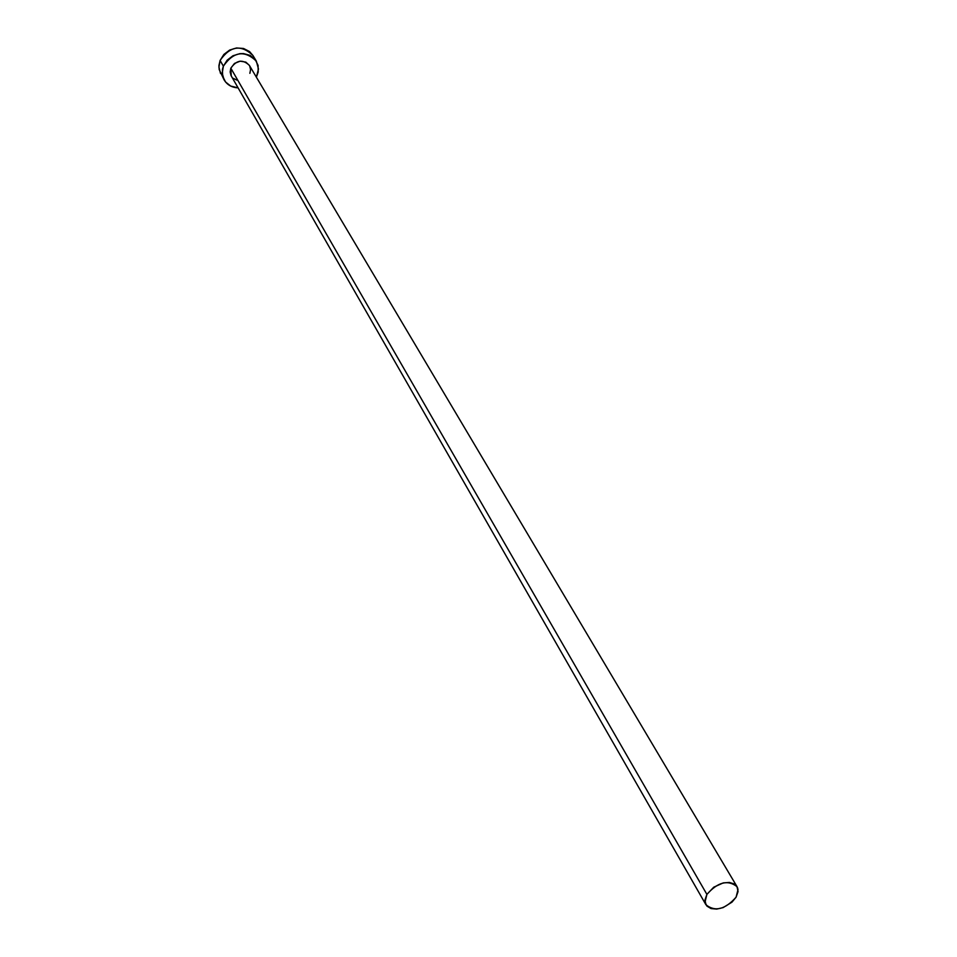 <?xml version="1.0" encoding="UTF-8"?>
<svg xmlns="http://www.w3.org/2000/svg" width="957" height="957" viewBox="0 0 957 957"><rect width="100%" height="100%" fill="white"/><g stroke="black" fill="none" stroke-linecap="round" stroke-linejoin="round"><path stroke-width="1.44" d="M737.022 886.649L249.382 65.399C242.743 59.035 236.558 59.968 230.828 68.186L706.9 894.4C717.798 882.067 727.846 879.483 737.022 886.649L738.05 891.553L736.077 897.199C725.119 909.521 715.07 912.045 705.943 904.772L704.986 899.951L706.9 894.4L230.828 68.186L234.477 63.437L240.123 61.164L245.841 62.121L249.406 65.435M256.332 61.116L252.899 55.434C241.104 44.225 230.17 45.888 220.098 60.447L223.376 66.177C233.508 51.57 244.49 49.884 256.332 61.116L258.486 69.024L256.368 77.17L258.199 72.014L258.055 65.375L255.22 59.537L250.112 55.386L243.497 53.58L239.932 53.652L232.982 55.757L227.168 60.159L223.376 66.177L220.098 60.447L218.95 65.483L219.177 69.49L224.094 79.85M238.078 87.853C231.809 87.53 227.156 84.874 224.129 79.898L222.203 73.27L223.376 66.177L222.431 69.514L222.634 76.165L225.541 81.979L230.685 86.058L238.078 87.853M236.702 80.053L233.341 78.366M231.032 75.531L230.159 71.954L230.828 68.186L231.271 75.962L705.919 904.736M249.705 65.997L250.567 69.574L249.873 73.33M252.935 55.494L249.502 51.522L243.545 48.484L236.57 47.97L229.656 50.063L223.866 54.453L220.098 60.447L218.926 67.122L220.505 73.45M706.9 894.4L705.022 902.044L706.912 906.1L711.015 908.564L716.697 909.09L723.109 907.607L731.973 902.164L736.077 897.199L738.014 889.579L737.404 887.378L734.402 884.017L729.425 882.45L723.229 882.904L713.743 887.199L706.9 894.4"/></g></svg>
